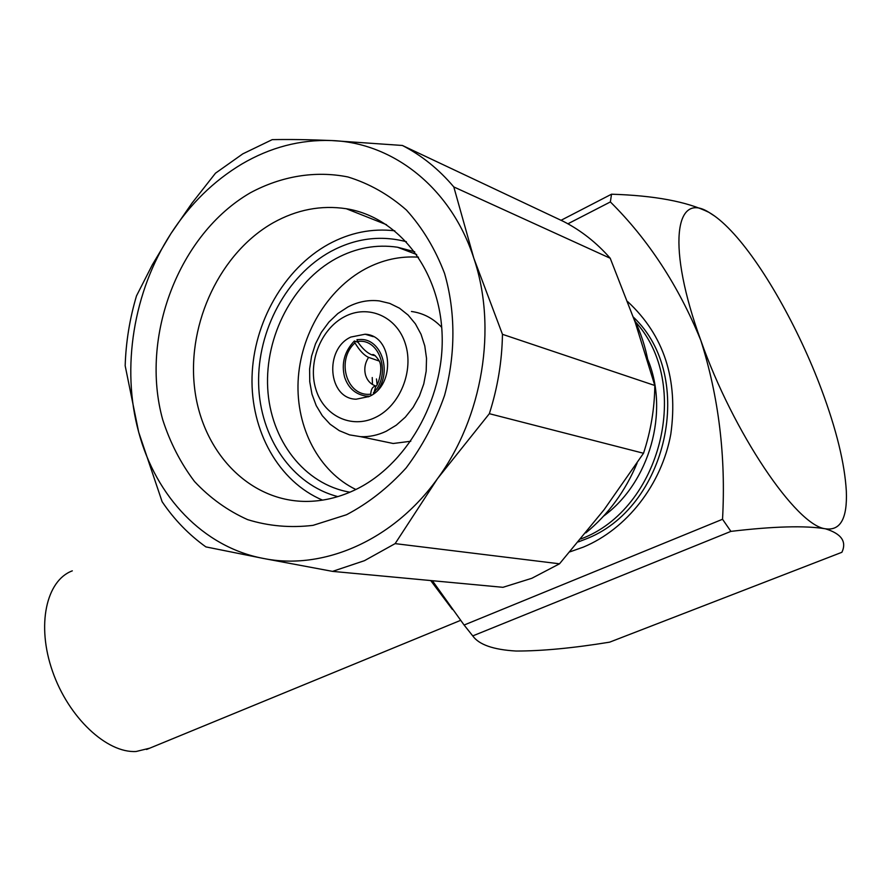<?xml version="1.0" encoding="UTF-8"?>
<svg xmlns="http://www.w3.org/2000/svg" width="891" height="891" viewBox="0 0 891 891"><rect width="100%" height="100%" fill="white"/><g stroke="black" fill="none" stroke-linecap="round" stroke-linejoin="round"><path stroke-width="1.34" d="M149.755 748.173L136.178 751.481C106.887 753.374 68.496 717.556 52.536 671.346C36.286 625.181 46.209 580.453 72.305 570.853M376.47 378.942L377.071 384.4M358.048 342.3L354.373 340.986C344.449 351.399 341.186 363.45 344.594 377.149C348.303 388.042 355.398 394.345 365.889 396.061L369.687 396.228M569.928 551.852L583.449 547.074C626.685 529.042 661.623 484.693 670.812 434.106C678.385 379.455 663.995 335.283 627.654 301.592M633.345 317.085C696.974 376.748 667.381 509.251 584.451 539.545L578.348 541.917M375.512 417.4C399.892 405.884 414.17 370.979 405.349 343.77C396.896 316.394 368.128 304.065 344.583 316.673C320.905 328.879 307.662 362.381 315.759 388.91C323.522 415.607 351.254 429.328 375.512 417.4M386.215 431.255L396.272 425.185L405.372 417.111L413.168 407.298L419.383 396.105L423.771 383.91L426.176 371.168L426.522 358.338L424.773 345.886L421.031 334.259L415.406 323.867L408.134 315.08L399.491 308.186L389.768 303.408L379.343 300.913C368.596 299.654 358.115 301.67 347.924 306.95L337.845 313.543L328.89 322.108L321.361 332.321L315.514 343.826L311.56 356.2L309.611 369.008L309.756 381.805L311.973 394.145L316.205 405.594L322.319 415.741L330.093 424.205L339.282 430.665L349.562 434.886L360.554 436.668C369.253 437.047 377.806 435.242 386.215 431.255M372.46 384.489L372.238 377.55M369.097 396.528L356.133 399.213C328.055 398.789 324.001 349.227 350.842 337.054L365.121 334.225C392.664 335.372 395.972 384.99 369.097 396.528M441.713 327.342C433.226 318.354 423.147 313.075 411.453 311.482M394.791 230.802C371.937 228.174 349.873 232.629 328.59 244.179C284.029 268.737 253.512 322.631 252.042 376.826C250.605 431.01 278.515 481.519 322.531 500.129M406.407 241.739C380.691 235.001 355.498 238.242 330.828 251.451C286.657 275.631 257.321 330.505 258.624 383.976C259.871 437.436 291.981 484.749 337.867 496.61M414.716 251.774L397.52 247.23C376.414 244.123 355.943 247.887 336.107 258.513C293.005 281.935 264.872 336.252 267.701 388.164C270.418 440.076 304.221 484.448 349.951 492.2M355.854 489.493C318.811 471.629 296.012 427.68 298.106 381.303C300.245 334.916 327.019 289.475 365.444 268.848C382.484 259.827 400.17 255.94 418.503 257.176M585.832 532.874C608.197 514.53 625.282 491.286 637.087 463.131M648.358 362.882C645.552 347.145 640.74 332.41 633.913 318.666M346.499 514.742L313.019 525.356C290.366 528.04 268.559 526.124 247.598 519.62C227.617 510.666 209.92 497.946 194.505 481.496C180.728 463.264 170.136 442.671 162.719 419.728C139.764 337.21 178.356 234.444 250.416 192.757C281.322 176.162 315.191 170.415 347.891 176.953C369.253 183.524 388.766 194.561 406.43 210.053C422.546 227.884 435.254 249.001 444.542 273.381C455.657 311.627 455.702 354.362 444.576 395.37C435.242 422.067 422.401 446.28 406.062 468.02C388.108 487.733 368.261 503.315 346.499 514.742M353.66 490.54C337.878 497.813 321.918 501.433 305.791 501.421C247.832 501.154 201.121 450.4 194.416 386.494C187.433 322.609 220.333 252.699 273.192 222.772C296.759 209.619 321.116 204.941 346.287 208.728C398.288 216.903 440.176 269.839 442.136 335.116C444.364 400.337 405.739 466.684 353.66 490.54M395.136 543.621L364.441 560.684L332.532 571.376L502.958 587.314L531.838 578.281L559.515 563.803L604.109 509.685L643.514 453.263L489.348 413.691L437.481 478.69L395.136 543.621L559.515 563.803M241.84 164.033C213.562 180.996 189.917 204.206 170.883 233.676L192.022 203.092L215.499 173.177L242.786 153.865L272.223 139.642C289.954 139.308 309.712 139.609 331.485 140.544C300.189 139.497 270.307 147.327 241.84 164.033M580.798 538.977C660.966 509.418 692.786 383.33 634.771 321.094M430.721 580.564L452.394 609.466M378.218 440.366L393.187 443.495L410.784 441.245M332.532 571.376L263.213 558.412C322.82 570.663 392.964 540.826 437.481 478.69C482.666 417.434 497.501 327.843 473.812 258.19C451.08 187.834 392.998 142.538 331.485 140.544L402.387 145.467L563.502 221.458C581.043 230.446 596.614 242.72 610.224 258.256L453.809 186.943L473.812 258.19L502.457 334.314L654.807 385.491L635.238 322.431L610.224 258.256M263.213 558.412L205.888 546.896C188.881 534.745 174.291 519.687 162.129 501.722L138.695 432.202C155.78 496.543 203.159 547.018 263.213 558.412M138.695 432.202L125.174 365.778C125.898 342.122 129.674 318.822 136.501 295.868L152.383 264.727L170.883 233.676C133.405 291.635 121.076 367.972 138.695 432.202M453.809 186.943C438.817 169.223 421.677 155.39 402.387 145.467M489.348 413.691C497.657 387.708 502.023 361.256 502.457 334.314M643.514 453.263C650.809 431.133 654.573 408.546 654.807 385.491M609.656 642.155C573.069 648.113 541.873 651.076 516.056 651.031C493.414 649.717 478.979 644.683 472.753 635.907L730.898 531.381C773.711 526.325 805.208 525.467 825.389 528.786C840.447 530.98 847.43 518.417 846.327 491.108C844.701 463.443 836.426 429.585 821.491 389.523C798.514 327.966 762.117 263.458 731.077 230.802C723.091 222.371 715.707 216.223 708.924 212.348C674.598 190.585 666.869 247.364 700.783 340.306C733.182 432.625 796.32 525.634 825.389 528.786C841.394 533.72 846.895 541.55 841.906 552.286L609.656 642.155M715.172 216.424L708.924 212.348C686.872 201.589 654.406 195.541 611.516 194.205L610.368 201.934C648.414 239.701 678.552 285.833 700.783 340.306C718.736 396.762 725.987 456.415 722.534 519.264L730.898 531.381M722.534 519.264L464.1 625.037L472.753 635.907M561.04 220.3L611.516 194.205M567.901 223.808L610.368 201.934M464.1 625.037L432.391 580.72M371.113 395.437L370.723 394.19C371.068 388.988 372.806 386.293 375.946 386.115M379.221 361.044L368.596 357.369C364.141 355.42 359.585 350.586 354.952 342.89L354.373 340.986M370.723 394.19C346.755 397.152 335.662 360.332 354.952 342.89M373.619 393.766L375.79 386.326C377.829 386.338 383.776 367.95 378.942 360.421C375.545 355.476 373.251 353.649 372.059 354.941C367.103 353.003 362.258 348.537 357.547 341.554L356.957 339.66L361.234 339.471C381.281 339.471 391.762 370.901 377.817 390.058M375.2 355.687L372.059 354.941M357.547 341.554C379.967 337.578 391.706 375.022 373.351 392.886M376.002 386.048C370.923 384.433 367.471 380.88 365.644 375.389C363.918 369.086 364.898 363.082 368.596 357.369M647.657 359.162C669.754 411.742 649.584 482.588 603.563 516.134M375.367 355.799L372.939 355.175M346.287 208.728L386.549 224.71M416.71 254.536L397.52 247.23M393.187 443.495L360.554 436.668M365.121 334.225L373.284 336.653M368.429 396.84L365.889 396.061M460.547 620.381L146.57 749.476"/></g></svg>

